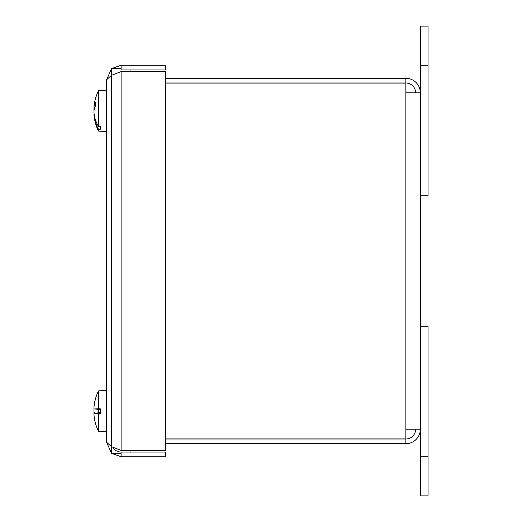 <?xml version="1.0" encoding="UTF-8"?>
<svg xmlns="http://www.w3.org/2000/svg" width="522" height="522" viewBox="0 0 522 522"><rect width="100%" height="100%" fill="white"/><g stroke="black" fill="none" stroke-linecap="round" stroke-linejoin="round"><path stroke-width="0.78" d="M111.316 69.061L106.618 79.736L111.316 75.455M121.104 65.25L165.344 65.25L165.344 69.948L121.104 69.948L121.104 65.25L112.008 68.46M113.013 447.739C114.977 450.519 117.678 451.954 121.104 452.052L165.344 452.052L165.344 456.75L121.104 456.75L111.943 453.487M112.615 74.848L121.104 71.618L165.344 71.618L165.344 450.382L121.104 450.382L112.621 447.152M111.316 452.939L106.618 442.264L106.618 79.736L106.618 442.264L111.316 446.545M121.104 452.052L121.104 456.75M94.325 413.17A45.375 25.382 -174 0 1 93.986 411.519L93.986 409.3A45.375 35.816 -8.2 0 1 94.025 408.954M93.986 415.408L93.986 415.055A45.375 27.575 -6.3 0 0 94.025 415.316M93.986 410.631L93.986 412.85A45.375 35.816 -171.8 0 0 94.025 413.196M98.475 424.83L98.475 431.185M98.475 409.346L98.475 412.804M94.338 404.296A45.375 37.401 -171.1 0 0 93.986 406.742L93.986 407.095L94.038 406.742M93.934 109.966L93.986 108.622A45.375 39.254 -10 0 1 94.136 107.343M93.934 111.884L93.986 113.228A45.375 39.254 -170 0 0 94.123 114.409M95.493 398.893A45.375 45.199 -80.4 0 0 93.986 407.271L93.986 408.837M100.302 409.02L95.369 408.954A45.375 0.666 -175 0 0 93.986 408.948L93.986 407.336A45.375 45.153 -62.7 0 1 95.533 398.828L95.493 399.03M95.369 408.954A45.407 5.481 0 0 1 95.519 408.889A45.362 0.333 0 0 1 98.475 408.83L100.302 408.83L100.302 413.926L98.475 413.926L98.475 431.192L106.618 431.903M93.947 407.167A45.414 45.414 0 0 1 98.475 390.958L98.475 408.83M98.475 413.926A45.362 1.71 180 0 1 95.519 413.633A45.407 6.845 180 0 1 95.369 413.548L100.302 413.463M93.947 414.983A45.414 45.414 0 0 0 95.533 423.57L95.533 423.394A45.375 45.199 -99.6 0 1 93.986 414.879L93.986 413.313A45.375 2.036 -5 0 0 95.369 413.548M93.98 413.313L100.302 412.758L93.98 413.313M93.986 413.202L100.302 412.648L93.986 413.202L93.934 413.711M95.519 413.633L100.302 413.633M95.519 408.889L100.302 408.889M96.035 409.02L100.302 409.424M100.302 413L96.035 413.463M94.182 107.349A45.375 37.506 -8.9 0 0 93.986 108.896L93.986 111.088M95.493 102.58L95.533 102.429A45.375 25.226 -174 0 0 93.986 107.069L93.986 106.573M93.967 106.795A45.414 45.414 0 0 1 98.475 90.808L98.475 126.448A45.362 37.825 0 0 1 95.519 120.001A45.407 34.778 0 0 1 95.369 119.584A45.375 37.506 -171.1 0 1 93.986 112.954L93.986 110.762A45.375 22.935 -5.8 0 1 95.533 106.325L95.533 102.429M98.475 126.448L100.302 126.585L100.302 129.306L98.475 129.162L98.475 131.042L106.618 131.753M98.475 129.162A45.362 38.915 180 0 1 95.519 122.526A45.407 41.349 180 0 1 95.369 122.031L96.035 121.528M94.306 115.264L93.986 114.781L93.986 115.277A45.375 38.948 -9.8 0 0 95.369 122.031M100.302 126.585L100.302 129.306M95.519 122.526L96.485 122.526M165.344 443.7L405.855 443.7A14.485 14.485 0 0 0 420.341 429.214L405.855 429.214L405.855 438.93L165.344 438.93M165.344 83.07L405.855 83.07L405.855 92.785L420.341 92.785A14.485 14.485 0 0 0 405.855 78.3L165.344 78.3M415.642 92.785A9.787 9.787 0 0 0 405.855 82.998L165.344 82.998M415.642 429.214A9.787 9.787 0 0 1 405.855 439.002L165.344 439.002M405.855 82.998L405.855 78.3M420.341 195.75L428.066 195.75L428.066 26.1L420.341 26.1L420.341 495.9L428.066 495.9L428.066 326.25L420.341 326.25M405.855 439.002L405.855 443.7M121.104 68.46L111.316 68.46L111.316 453.487L121.104 453.487M130.944 452.052L130.944 450.382M130.944 71.618L130.944 69.948M121.104 71.618L121.104 450.382M93.986 408.948L100.302 409.502L93.986 408.948M93.986 108.896L94.443 108.876M93.986 107.069L95.121 107.154M405.855 429.214L405.855 92.785M428.066 456.75L420.341 456.75M420.341 65.25L428.066 65.25M106.618 390.247L98.475 390.958A45.414 45.414 0 0 0 95.533 398.58M95.493 423.12L95.533 423.57A45.414 45.414 0 0 0 98.475 431.192M93.967 115.055A45.414 45.414 0 0 0 98.475 131.042M98.475 90.808L106.618 90.097M95.493 102.593L95.493 106.449M93.934 107.33L94.997 107.421"/></g></svg>
